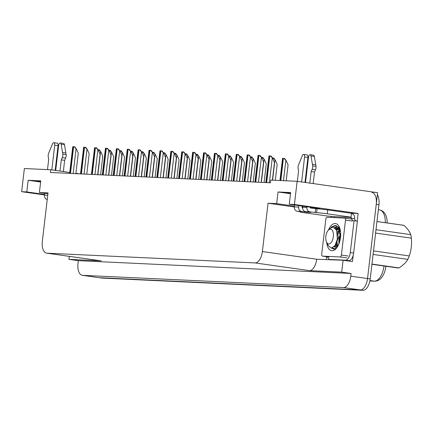 <?xml version="1.0" encoding="UTF-8"?>
<svg xmlns="http://www.w3.org/2000/svg" width="433" height="433" viewBox="0 0 433 433"><rect width="100%" height="100%" fill="white"/><g stroke="black" fill="none" stroke-linecap="round" stroke-linejoin="round"><path stroke-width="0.65" d="M319.3 208.939A12.525 0.509 -173.3 0 0 319.884 208.852A12.525 0.509 -173.3 0 0 313.741 207.688L289.266 204.224L294.418 204.468L297.135 181.313L377.614 192.701L367.53 278.549A11.745 5.889 98.1 0 1 360.256 289.926L99.292 277.699A11.745 5.889 98.1 0 1 99.016 277.672A11.745 5.889 98.1 0 0 99.292 277.699L360.256 289.926A11.745 5.889 98.1 0 0 367.53 278.549L376.245 204.354A11.745 5.889 98.1 0 0 371.99 192.452M69.735 172.458L50.731 169.768L24.367 168.534L21.65 191.684L26.803 191.927L28.172 180.274L40.626 182.033A12.525 0.509 6.7 0 1 36.448 181.146A12.525 0.509 6.7 0 1 40.718 181.259M350.357 213.117L358.129 213.48L357.22 221.198M326.217 259.454L326.542 256.704M331.148 217.474L331.283 216.354M353.225 255.243L352.478 261.57L343.088 260.244L316.696 259.243A11.745 5.889 -81.9 0 1 309.427 270.62L341.691 272.13L343.088 260.244M47.922 193.724L39.398 192.517L48.014 192.918L42.337 241.241A11.745 5.889 -81.9 0 0 46.596 253.148L100.916 260.834A11.745 5.889 -81.9 0 0 101.192 260.861L68.928 259.345L78.313 260.677L351.082 273.461L350.762 276.178A11.745 5.889 98.1 0 1 343.493 287.555L82.53 275.328A11.745 5.889 98.1 0 1 82.254 275.301A11.745 5.889 98.1 0 1 77.994 263.394L78.313 260.677M69.28 256.358L68.928 259.345M21.65 191.684L44.518 194.92M294.418 204.468L358.129 213.48M341.691 272.13L351.082 273.461M79.618 173.855L75.916 173.33M297.135 181.313L270.771 180.079L270.452 182.796L50.412 172.486L50.731 169.768M46.596 253.148A11.745 5.889 -81.9 0 0 46.872 253.175L255.107 262.928A11.745 5.889 -81.9 0 0 262.376 251.551L268.054 203.229L294.348 206.952M302.077 207.228A12.525 0.509 -173.3 0 0 302.618 207.299M268.054 203.229L276.671 203.634L294.445 206.151M26.803 191.927L44.577 194.439M289.266 204.224L290.63 192.571L278.04 191.981L276.671 203.634M28.172 180.274L40.767 180.864L39.398 192.517M290.586 192.972A12.525 0.509 -173.3 0 0 286.316 192.853A12.525 0.509 -173.3 0 0 290.494 193.73L278.04 191.981M385.332 222.697A15.658 7.854 -81.9 0 0 379.449 209.853C383.032 210.557 385.413 213.155 386.599 217.653A14.094 7.069 98.1 0 1 387.21 222.963M385.9 266.263A14.094 7.069 98.1 0 1 382.967 275.615C380.759 279.328 377.966 281.185 374.577 281.179A3.913 3.383 -87.3 0 1 374.301 281.152A15.658 7.854 -81.9 0 0 383.995 265.997M377.365 194.807A11.745 5.889 98.1 0 1 378.929 204.739L370.21 278.928A11.745 5.889 98.1 0 1 362.941 290.305L101.977 278.078A11.745 5.889 98.1 0 1 101.701 278.051L82.254 275.301M283.983 158.408L284.66 158.505L286.175 160.643L283.983 158.408L282.56 158.343L279.951 180.507M286.197 180.799L288.069 164.859L286.175 160.643M270.387 155.967L271.063 156.064L272.579 158.202L270.387 155.967L268.963 155.902L265.824 182.58M272.389 180.155L274.473 162.418L272.579 158.202M273.082 157.899L273.764 157.996L275.274 160.129L273.082 157.899L272.33 157.85M275.296 180.29L277.169 164.345L275.274 160.129M262.181 157.39L262.863 157.482L264.379 159.62L262.181 157.39L261.429 157.336M264.076 182.499L266.268 163.836L264.379 159.62M251.281 156.876L251.963 156.973L253.478 159.106L251.281 156.876L250.528 156.827M253.175 181.99L255.367 163.322L253.478 159.106M259.486 155.458L260.168 155.555L261.678 157.688L259.486 155.458L258.063 155.393L254.923 182.071M261.169 182.363L263.573 161.904L261.678 157.688M248.585 154.949L249.267 155.046L250.783 157.179L248.585 154.949L247.162 154.879L244.023 181.557M250.269 181.855L252.672 161.395L250.783 157.179M237.685 154.435L238.367 154.532L239.882 156.67L237.685 154.435L236.266 154.37L233.122 181.048M239.368 181.34L241.771 160.887L239.882 156.67M226.789 153.926L227.466 154.024L228.981 156.156L226.789 153.926L225.366 153.861L222.221 180.539M228.467 180.832L230.87 160.372L228.981 156.156M51.808 169.92L54.71 145.228L58.065 145.699L55.164 170.396M59.981 171.078L61.302 159.853L64.652 160.329L63.337 171.549M55.7 170.472L58.644 145.412A2.501 1.256 98.1 0 1 60.252 142.993L63.602 143.469A2.501 1.256 -81.9 0 1 64.49 144.757L66.168 154.63A3.913 1.965 98.1 0 1 65.621 158.083L64.652 160.329M61.302 159.853L62.265 157.612L65.621 158.083M66.168 154.63L62.817 154.153L61.134 144.281A2.501 1.256 98.1 0 0 60.252 142.993M62.817 154.153A3.913 1.965 98.1 0 1 62.265 157.612M65.908 152.973L62.552 152.497M44.713 193.27L44.491 195.18A3.913 3.383 92.7 0 0 47.24 199.516M58.065 145.699A2.501 1.256 -81.9 0 0 57.156 143.166L53.806 142.695A2.501 1.256 98.1 0 0 52.512 143.875L48.539 153.488A3.913 1.965 98.1 0 0 48.28 156.952L48.707 159.263L47.495 169.617M53.806 142.695A2.501 1.256 98.1 0 1 54.71 145.228M350.6 217.149L351.239 217.49L333.648 216.603A7.826 0.319 6.7 0 0 327.819 216.072L304.015 212.706A7.826 0.319 6.7 0 1 300.172 211.975A7.826 0.319 6.7 0 1 301.238 211.943L297.255 211.244L301.579 211.45A3.913 3.383 -87.3 0 1 298.683 207.088L298.862 205.583M301.639 181.952L304.578 156.935L307.928 157.412L304.989 182.428M301.579 211.45L306.948 212.208L310.883 212.392L305.514 211.634L309.844 211.834L316.588 212.663A7.826 0.319 6.7 0 1 327.229 213.794L351.033 217.16L351.493 213.28L327.684 209.908A7.826 0.319 6.7 0 0 317.043 208.776L315.668 208.711L315.208 212.598M306.992 211.84L306.948 212.208M302.218 206.059L302.039 207.564L302.591 207.645M344.641 260.46L348.787 260.655A7.826 3.924 -81.9 0 0 353.637 253.072L350.281 252.596A7.826 3.924 98.1 0 1 345.437 260.184L330.087 259.464A7.826 3.924 98.1 0 1 329.903 259.448A7.826 3.924 98.1 0 1 327.494 256.839M356.37 221.079A7.826 3.924 98.1 0 1 354.503 218.741L351.152 218.264L351.239 217.49M353.637 253.072L357.377 221.22L354.026 220.743A7.826 3.924 98.1 0 1 353.512 220.738A7.826 3.924 98.1 0 1 352.181 220.013M351.504 219.066A7.826 3.924 98.1 0 1 351.152 218.264M350.281 252.596L354.026 220.743M334.319 216.695L334.227 217.474A7.826 3.924 98.1 0 1 334.141 217.615M354.503 218.741L354.595 217.967A3.913 3.383 -87.3 0 0 351.699 213.604L351.455 213.572M350.568 217.393A7.826 0.319 6.7 0 1 349.967 217.198A7.826 0.319 6.7 0 1 351.033 217.16M310.391 207.212L310.304 207.954L315.668 208.711M309.811 183.11L311.165 171.565L314.52 172.036L313.162 183.581M309.844 211.834A3.913 3.383 -87.3 0 1 306.948 207.477L307.035 206.741M305.53 182.504L308.512 157.119A2.501 1.256 98.1 0 1 310.12 154.705L313.47 155.176A2.501 1.256 -81.9 0 1 314.353 156.465L316.036 166.337A3.913 1.965 98.1 0 1 315.489 169.79L314.52 172.036M311.165 171.565L312.133 169.319L315.489 169.79M316.036 166.337L312.686 165.866L311.002 155.988A2.501 1.256 98.1 0 0 310.12 154.705M302.754 206.135L302.618 207.277A3.913 3.383 92.7 0 0 305.514 211.634M312.686 165.866A3.913 1.965 98.1 0 1 312.133 169.319M315.771 164.681L312.42 164.21M294.581 204.977L294.359 206.887A3.913 3.383 92.7 0 0 297.255 211.244M307.928 157.412A2.501 1.256 -81.9 0 0 307.024 154.879L303.668 154.402A2.501 1.256 98.1 0 0 302.38 155.588L298.407 165.195A3.913 1.965 98.1 0 0 298.142 168.664L298.575 170.975L297.357 181.346M303.668 154.402A2.501 1.256 98.1 0 1 304.578 156.935M328.43 230.085A13.699 6.868 98.1 0 1 339.12 226.627A13.699 6.868 98.1 0 1 340.495 237.441A13.699 6.868 98.1 0 1 335.992 248.731A13.699 6.868 98.1 0 1 326.682 242.442M339.77 228.175L338.335 226.968M337.756 226.735L334.557 227.449M337.702 228.808L336.479 229.847M339.726 228.126L339.131 228.029M338.747 228.029L338.135 228.121M337.772 228.234L336.16 229.225M339.353 229.842L337.832 231.72M340.452 233.511L338.92 238.339L338.85 244.023M336.257 243.184L337.404 246.561M335.689 244.439L336.906 246.87M334.195 246.631A9.786 4.909 -81.9 0 0 335.591 247.286M341.393 255.064A1.959 0.98 98.1 0 1 340.181 256.958L322.477 256.13A1.959 0.98 98.1 0 1 322.428 256.125A1.959 0.98 98.1 0 1 321.719 254.139L325.827 219.179A1.959 0.98 98.1 0 1 327.039 217.285L344.744 218.113A1.959 0.98 98.1 0 1 344.792 218.118A1.959 0.98 98.1 0 1 345.502 220.099L341.393 255.064L348.1 256.011M344.792 218.118L351.499 219.066A1.959 0.98 98.1 0 1 352.208 221.052L345.502 220.099M331.548 248.114L333.48 249.127L334.817 249.024L332.739 247.768M331.792 248.087L333.529 249.132M376.959 221.512L403.486 225.263A21.531 10.798 98.1 0 1 403.978 225.36L376.954 221.534M375.996 229.707L410.744 234.626C409.78 231.736 407.523 228.646 403.978 225.36M410.744 234.626A21.531 10.798 98.1 0 1 411.35 238.145L375.595 233.084M373.506 250.886L409.261 255.941C411.231 250.187 411.929 244.255 411.35 238.145M409.261 255.941A21.531 10.798 98.1 0 1 407.837 259.367L373.089 254.447M371.958 264.076L398.982 267.903C403.193 265.25 406.149 262.409 407.837 259.367M398.982 267.903A21.531 10.798 98.1 0 1 397.959 267.946A21.531 10.798 98.1 0 1 397.451 267.897L371.931 264.287M334.449 249.024L336.928 247.589M340.56 236.84L338.195 227.228L335.147 225.49L331.732 226.876L330.996 227.606M334.557 249.094L336.013 248.704M340.506 231.493L338.611 227.287L335.867 225.582L331.911 227.157M330.455 229.149A7.458 3.74 98.1 0 1 333.334 236.727A7.458 3.74 98.1 0 1 328.717 243.952A7.458 3.74 98.1 0 1 326.59 242.264A7.458 3.74 98.1 0 1 328.29 230.232A7.458 3.74 98.1 0 1 330.455 229.149M328.29 230.232L329.843 228.581L332.89 226.973L336.701 230.361L337.339 239.195L335.034 245.56L331.489 248.114L328.409 245.814L326.59 242.264M340.565 235L339.629 238.431L339.385 242.556M339.672 230.405L338.076 232.651M336.17 243.389L336.403 244.461M339.802 228.283L339.283 228.283M338.227 228.543L336.452 229.793M334.4 246.512L335.602 247.124L337.783 246.247M340.013 231.141L338.915 229.236L336.62 227.828L335.196 227.953M337.291 239.465L337.48 238.177M340.002 231.114L338.314 233.999M336.842 241.446L337.848 246.123M339.851 228.435L339.423 228.537M338.606 228.889L337.161 230.047M334.714 246.009L336.024 247.135M340.278 230.107L339.878 229.506M339.126 228.716L336.62 227.828M337.036 227.915L335.505 228.283M334.233 246.594L335.575 245.576L338.406 237.344L336.403 228.878L334.909 227.698M240.385 156.367L241.062 156.465L242.577 158.597L240.385 156.367L239.633 156.318M242.274 181.476L244.466 162.813L242.577 158.597M229.485 155.853L230.161 155.95L231.677 158.088L229.485 155.853L228.732 155.804M231.379 180.967L233.571 162.305L231.677 158.088M218.584 155.344L219.266 155.442L220.776 157.574L218.584 155.344L217.831 155.295M220.478 180.458L222.67 161.79L220.776 157.574M215.888 153.417L216.565 153.509L218.08 155.647L215.888 153.417L214.465 153.347L211.326 180.025M217.572 180.317L219.975 159.864L218.08 155.647M204.988 152.903L205.67 153.001L207.18 155.138L204.988 152.903L203.564 152.838L200.425 179.516M206.671 179.809L209.074 159.355L207.18 155.138M194.087 152.394L194.769 152.492L196.284 154.624L194.087 152.394L192.663 152.329L189.524 179.008M195.77 179.3L198.173 158.841L196.284 154.624M207.683 154.835L208.365 154.927L209.881 157.065L207.683 154.835L206.931 154.781M209.577 179.944L211.769 161.282L209.881 157.065M196.782 154.321L197.464 154.419L198.98 156.557L196.782 154.321L196.03 154.272M198.677 179.435L200.869 160.773L198.98 156.557M185.887 153.812L186.563 153.91L188.079 156.042L185.887 153.812L185.135 153.764M187.776 178.926L189.968 160.259L188.079 156.042M174.986 153.304L175.663 153.396L177.178 155.534L174.986 153.304L174.234 153.25M176.881 178.412L179.073 159.75L177.178 155.534M164.085 152.789L164.767 152.887L166.277 155.019L164.085 152.789L163.333 152.741M165.98 177.903L168.172 159.241L166.277 155.019M183.186 151.886L183.868 151.978L185.384 154.116L183.186 151.886L181.768 151.815L178.623 178.493M184.869 178.786L187.273 158.332L185.384 154.116M172.291 151.371L172.967 151.469L174.483 153.601L172.291 151.371L170.867 151.306L167.723 177.985M173.969 178.277L176.372 157.818L174.483 153.601M161.39 150.863L162.066 150.96L163.582 153.093L161.39 150.863L159.966 150.792L156.827 177.476M163.073 177.768L165.476 157.309L163.582 153.093M150.489 150.348L151.171 150.446L152.681 152.584L150.489 150.348L149.066 150.283L145.926 176.962M152.172 177.254L154.576 156.8L152.681 152.584M139.588 149.84L140.27 149.937L141.786 152.07L139.588 149.84L138.165 149.775L135.026 176.453M141.272 176.745L143.675 156.286L141.786 152.07M153.185 152.281L153.867 152.378L155.382 154.511L153.185 152.281L152.432 152.232M155.079 177.389L157.271 158.727L155.382 154.511M142.284 151.772L142.966 151.864L144.481 154.002L142.284 151.772L141.531 151.718M144.178 176.881L146.37 158.218L144.481 154.002M131.388 151.258L132.065 151.355L133.581 153.488L131.388 151.258L130.636 151.209M133.277 176.372L135.469 157.704L133.581 153.488M120.488 150.749L121.164 150.846L122.68 152.979L120.488 150.749L119.735 150.7M122.382 175.858L124.574 157.195L122.68 152.979M109.587 150.235L110.269 150.332L111.779 152.47L109.587 150.235L108.835 150.186M111.481 175.349L113.673 156.686L111.779 152.47M98.686 149.726L99.368 149.823L100.884 151.956L98.686 149.726L97.934 149.677M100.58 174.84L102.773 156.172L100.884 151.956M128.688 149.331L129.37 149.423L130.885 151.561L128.688 149.331L127.27 149.261L124.125 175.939M130.371 176.236L132.774 155.777L130.885 151.561M117.792 148.817L118.469 148.914L119.984 151.052L117.792 148.817L116.369 148.752L113.224 175.43M119.47 175.722L121.873 155.268L119.984 151.052M106.891 148.308L107.568 148.405L109.084 150.538L106.891 148.308L105.468 148.243L102.329 174.921M108.575 175.213L110.978 154.754L109.084 150.538M95.991 147.799L96.673 147.891L98.183 150.029L95.991 147.799L94.567 147.729L91.428 174.407M97.674 174.699L100.077 154.245L98.183 150.029M85.09 147.285L85.772 147.382L87.287 149.515L85.09 147.285L83.666 147.22L80.527 173.898M86.773 174.19L89.176 153.737L87.287 149.515M74.189 146.776L74.871 146.874L76.387 149.006L74.189 146.776L72.771 146.711L69.626 173.389M75.872 173.682L78.276 153.222L76.387 149.006M82.53 275.328L101.977 278.078M343.493 287.555L362.941 290.305M350.762 276.178L370.21 278.928M255.107 262.928L309.427 270.62M46.872 253.175L101.192 260.861M262.376 251.551L316.696 259.243M369.885 280.947L374.301 281.152L369.966 280.541M378.929 204.739L376.245 204.354M283.48 180.675L285.84 160.594M280.806 180.55L283.409 158.37M280.211 180.523L282.819 158.337M269.358 182.748L272.243 158.153M266.679 182.623L269.813 155.929M266.089 182.591L269.223 155.902M272.584 180.166L274.939 160.08M261.364 182.374L264.043 159.571M250.463 181.86L253.143 159.063M258.458 182.233L261.343 157.644M255.779 182.109L258.912 155.415M255.189 182.082L258.322 155.387M247.557 181.725L250.447 157.13M244.878 181.6L248.012 154.906M244.288 181.573L247.422 154.879M236.656 181.216L239.546 156.622M233.977 181.086L237.116 154.397M233.387 181.059L236.521 154.37M225.755 180.702L228.646 156.107M223.076 180.577L226.215 153.883M222.486 180.55L225.625 153.856M47.733 195.332L44.491 195.18M64.49 144.757L61.134 144.281M316.588 212.663L317.043 208.776M330.087 259.464L331.895 259.719M345.437 260.184L348.787 260.655M327.229 213.794L327.684 209.908M306.948 207.477L302.618 207.277M298.683 207.088L294.359 206.887M314.353 156.465L311.002 155.988M340.181 256.958L346.887 257.906M344.836 218.124L351.45 219.06M322.477 256.13L329.183 257.078M239.563 181.351L242.242 158.548M228.662 180.837L231.341 158.04M217.767 180.328L220.44 157.531M214.86 180.193L217.745 155.599M212.181 180.068L215.315 153.374M211.591 180.041L214.725 153.347M203.959 179.684L206.844 155.09M201.28 179.554L204.414 152.865M200.69 179.527L203.824 152.833M193.058 179.17L195.949 154.576M190.379 179.046L193.513 152.351M189.789 179.018L192.923 152.324M206.866 179.819L209.545 157.017M195.965 179.305L198.644 156.508M185.064 178.797L187.743 155.994M174.163 178.288L176.843 155.485M163.268 177.774L165.942 154.976M182.158 178.661L185.048 154.067M179.479 178.537L182.618 151.842M178.889 178.51L182.022 151.815M171.257 178.147L174.147 153.558M168.578 178.023L171.717 151.328M167.988 177.995L171.127 151.301M160.362 177.638L163.246 153.044M157.682 177.514L160.816 150.819M157.092 177.487L160.226 150.792M149.461 177.129L152.346 152.535M146.782 177.005L149.915 150.311M146.192 176.973L149.325 150.283M138.56 176.615L141.45 152.026M135.881 176.491L139.015 149.796M135.291 176.464L138.425 149.769M152.367 177.265L155.046 154.462M141.467 176.756L144.146 153.953M130.566 176.242L133.245 153.444M119.665 175.733L122.344 152.93M108.77 175.219L111.449 152.421M97.869 174.71L100.548 151.913M127.659 176.107L130.549 151.512M124.98 175.982L128.119 149.288M124.39 175.955L127.524 149.261M116.758 175.598L119.649 151.003M114.079 175.468L117.219 148.779M113.489 175.441L116.629 148.752M105.863 175.084L108.748 150.489M103.184 174.959L106.318 148.265M102.594 174.932L105.728 148.238M94.962 174.575L97.847 149.98M92.283 174.45L95.417 147.756M91.693 174.423L94.827 147.729M84.062 174.066L86.952 149.472M81.382 173.936L84.516 147.247M80.792 173.909L83.926 147.215M73.161 173.552L76.051 148.957M70.482 173.427L73.621 146.733M69.892 173.4L73.025 146.706M374.577 281.179L369.885 280.957M379.449 209.853L378.345 209.702M331.802 259.713L329.903 259.448M300.172 211.975L300.21 211.667M322.428 256.125L329.134 257.072M335.451 225.523L335.867 225.582"/></g></svg>
